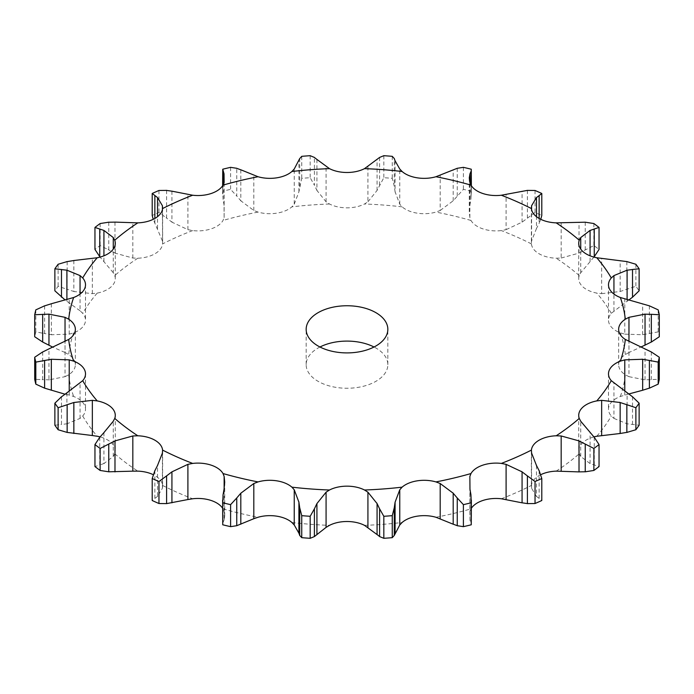 <?xml version="1.0" encoding="UTF-8"?>
<svg xmlns="http://www.w3.org/2000/svg" width="694" height="694" viewBox="0 0 694 694"><rect width="100%" height="100%" fill="white"/><g stroke="black" fill="none" stroke-linecap="round" stroke-linejoin="round"><path stroke-width="0.52" stroke-dasharray="3.47 2.6" d="M593.951 436.899A26.372 15.225 0 0 0 582.257 443.093A26.372 15.225 0 0 0 578.718 450.701A26.372 15.225 0 0 0 579.264 453.772L580.731 456.452L590.074 463.575L599.043 466.568M540.765 474.679A26.372 15.225 0 0 0 539.082 475.572A26.372 15.225 0 0 0 531.404 485.444L531.587 488.255L536.479 496.453L536.479 465.457M580.731 456.452L580.731 421.258M590.074 463.575L590.074 432.579M594.255 465.015L594.255 437.281M471.365 508.268A26.372 15.225 0 0 0 470.983 508.884L469.864 511.617L469.864 476.422M224.717 482.148L224.717 516.128L224.136 511.617L223.017 508.884A26.372 15.225 0 0 0 222.635 508.268M162.639 450.996L162.596 485.444A26.372 15.225 0 0 0 154.918 475.572A26.372 15.225 0 0 0 153.235 474.679M103.927 432.579L103.927 463.575L113.269 456.452L114.736 453.772A26.372 15.225 0 0 0 115.282 450.701A26.372 15.225 0 0 0 111.743 443.093A26.372 15.225 0 0 0 100.066 436.908M66.902 392.813L66.902 423.808L80.062 418.404L82.707 416.036A26.372 15.225 0 0 0 85.509 409.208A26.372 15.225 0 0 0 84.607 405.261A26.372 15.225 0 0 0 73.642 396.491L69.227 395.06L69.227 391.199M65.036 376.677L68.689 374.786A26.372 15.225 0 0 0 75.351 364.671A26.372 15.225 0 0 0 68.689 354.556L65.036 352.517L65.036 341.483L65.036 376.677L48.962 379.861L48.962 348.865M51.33 303.746L51.33 334.734L69.227 334.135L73.642 332.86A26.372 15.225 0 0 0 84.607 324.081A26.372 15.225 0 0 0 85.509 320.142A26.372 15.225 0 0 0 82.707 313.315L80.062 310.799L80.062 294.065M73.85 260.51L73.85 291.497L92.345 293.666L97.212 293.094A26.372 15.225 0 0 0 111.743 286.258A26.372 15.225 0 0 0 115.282 278.641A26.372 15.225 0 0 0 114.736 275.57L113.269 272.742L113.269 249.12M114.987 222.106L114.987 253.102L132.823 258.029L137.811 258.211A26.372 15.225 0 0 0 154.918 253.778A26.372 15.225 0 0 0 162.596 243.898L162.413 209.649M171.93 191.171L171.93 222.158L187.9 229.653L192.672 230.582A26.372 15.225 0 0 0 211.176 228.847A26.372 15.225 0 0 0 223.017 220.458L224.136 217.578L224.136 182.383M240.809 169.787L240.809 200.783L253.813 210.482L258.047 212.086A26.372 15.225 0 0 0 276.689 213.179A26.372 15.225 0 0 0 291.896 206.847L294.23 204.227L294.23 169.032M316.924 159.429L316.924 190.425L326.076 201.807L329.477 203.993A26.372 15.225 0 0 0 347 207.836A26.372 15.225 0 0 0 364.524 203.993L367.924 201.807L367.924 166.612M395.086 160.8L395.086 191.796L399.77 204.227L402.104 206.847A26.372 15.225 0 0 0 417.311 213.179A26.372 15.225 0 0 0 435.953 212.086L440.187 210.482L440.187 175.287M469.283 177.872L469.283 211.852L469.864 217.578L470.983 220.458A26.372 15.225 0 0 0 482.824 228.847A26.372 15.225 0 0 0 501.328 230.582L506.1 229.653L506.1 194.459M531.361 207.671L531.404 243.898A26.372 15.225 0 0 0 539.082 253.778A26.372 15.225 0 0 0 556.189 258.211L561.177 258.029L561.177 222.835M593.934 257.092L580.731 272.742L579.264 275.57A26.372 15.225 0 0 0 578.718 278.641A26.372 15.225 0 0 0 582.257 286.258A26.372 15.225 0 0 0 596.788 293.094L601.655 293.666L601.655 258.472M629.042 299.817L611.293 313.315A26.372 15.225 0 0 0 608.491 320.142A26.372 15.225 0 0 0 609.393 324.081A26.372 15.225 0 0 0 620.358 332.86L624.774 334.135L624.774 298.941M628.964 352.517L625.311 354.556A26.372 15.225 0 0 0 618.649 364.671A26.372 15.225 0 0 0 625.311 374.786L628.964 376.677L628.964 341.483L628.964 352.517L641.239 346.853M628.825 393.966L620.358 396.491A26.372 15.225 0 0 0 609.393 405.261A26.372 15.225 0 0 0 608.491 409.208A26.372 15.225 0 0 0 611.293 416.036L613.938 418.404L613.938 383.201M319.969 347A40.842 23.579 0 0 0 306.158 364.671A40.842 23.579 0 0 0 318.121 381.344A40.842 23.579 0 0 0 362.632 386.454A40.842 23.579 0 0 0 387.842 364.671A40.842 23.579 0 0 0 374.031 347M618.649 364.671L618.649 329.329M531.361 243.004L531.587 240.948L536.479 228.543L536.479 216.675M162.639 486.329L162.413 488.255L157.521 496.453L157.521 465.457M75.351 364.671L75.351 329.329M536.21 496.227L539.403 498.578M539.143 470.679L539.143 498.413L541.788 500.53M613.938 418.404L627.098 423.808L639.131 425.205M469.864 511.617L469.968 520.196L471.261 524.785M628.964 376.677L645.038 379.861L659.3 379.262M624.774 334.135L642.67 334.734L658.19 331.879A314.46 181.55 0 0 1 659.3 336.746M601.655 293.666L620.15 291.497L635.878 286.266A314.46 181.55 0 0 1 639.131 290.803M223.069 494.709L222.739 524.785M224.127 519.945L222.974 522.634M224.717 516.128L224.032 520.196L224.032 489.201M561.177 258.029L579.013 253.102L593.873 245.546A314.46 181.55 0 0 1 599.043 249.441M154.857 470.679L154.857 498.413L152.212 500.53M157.79 496.227L154.597 498.578M506.1 229.653L522.07 222.158L535.039 212.485A314.46 181.55 0 0 1 541.788 215.478M539.143 218.463L539.143 223.321L540.765 219.321M536.21 229.037L539.403 222.765M99.745 437.281L99.745 465.015L94.957 466.568M104.352 463.401L99.329 465.127M440.187 210.482L453.191 200.783L463.401 189.349A314.46 181.55 0 0 1 471.261 191.223L470.931 199.291L470.931 185.029M469.873 205.32L471.026 198.718M469.283 211.852L469.968 204.799L469.968 182.782M61.48 396.786L61.48 424.52L54.869 425.205M67.439 423.713L60.942 424.563M367.924 201.807L377.076 190.425L383.825 177.699A314.46 181.55 0 0 1 392.257 178.341L394.279 186.278L394.279 158.553M395.164 192.316L394.201 185.697M69.227 395.06L64.958 394.183M42.672 351.953L42.672 379.687L34.7 379.262M49.586 379.852L42.048 379.644M294.23 204.227L298.914 191.796L301.743 178.341A314.46 181.55 0 0 1 310.175 177.699L314.399 185.168L314.399 157.434M317.175 190.928L314.148 184.613M65.036 352.517L52.761 347.147M44.607 305.837L44.607 333.571L35.81 331.879A314.46 181.55 0 0 0 34.7 336.746M51.998 334.829L43.93 333.424M224.136 217.578L224.032 204.799L223.069 199.291L222.739 191.223A314.46 181.55 0 0 1 230.599 189.349L236.749 196.02L236.749 168.295M241.208 201.234L236.342 195.517M80.062 310.799L65.175 300.034M67.145 261.586L67.145 289.311L58.123 286.266A314.46 181.55 0 0 0 54.869 290.803M74.518 291.697L66.477 289.068M162.413 240.948L153.235 219.321M166.603 190.382L166.603 218.116L158.961 212.485A314.46 181.55 0 0 0 152.212 215.478M172.459 222.54L166.074 217.682M113.269 272.742L99.745 256.719M108.758 222.201L108.758 249.935L100.127 245.546A314.46 181.55 0 0 0 94.957 249.441M115.603 253.397L108.134 249.588M627.098 423.808L627.098 392.813M632.52 424.52L632.52 396.786M469.968 520.196L469.968 489.201M470.931 522.435L470.931 494.709M645.038 379.861L645.038 348.865M651.328 379.687L651.328 351.953M642.67 334.734L642.67 303.746M649.393 333.571L649.393 305.837M658.19 309.871L658.19 331.879M620.15 291.497L620.15 260.51M626.856 289.311L626.856 261.586M635.878 264.258L635.878 286.266M579.013 253.102L579.013 222.106M585.242 249.935L585.242 222.201M593.873 223.537L593.873 245.546M535.039 190.477L535.039 212.485M522.07 222.158L522.07 191.171M527.397 218.116L527.397 190.382M463.401 167.341L463.401 189.349M471.261 169.215L471.261 191.223M453.191 200.783L453.191 169.787M457.251 196.02L457.251 168.295M383.825 155.69L383.825 177.699M392.257 156.332L392.257 178.341M377.076 190.425L377.076 159.429M379.601 185.168L379.601 157.434M301.743 156.332L301.743 178.341M310.175 155.69L310.175 177.699M298.914 191.796L298.914 160.8M299.721 186.278L299.721 158.553M35.81 309.871L35.81 331.879M222.739 169.215L222.739 191.223M230.599 167.341L230.599 189.349M224.032 204.799L224.032 182.782M223.069 199.291L223.069 185.029M66.902 301.187L66.902 299.574M58.123 264.258L58.123 286.266M158.961 190.477L158.961 212.485M157.521 228.543L157.521 216.675M154.857 223.321L154.857 218.463M103.927 261.421L103.927 255.808M100.127 223.537L100.127 245.546M556.189 471.139A278.858 160.999 0 0 0 579.264 453.772M501.328 498.769A278.858 160.999 0 0 0 531.404 485.444M435.953 517.264A278.858 160.999 0 0 0 470.983 508.884M364.524 525.358A278.858 160.999 0 0 0 402.104 522.495M291.896 522.495A278.858 160.999 0 0 0 329.477 525.358M223.017 508.884A278.858 160.999 0 0 0 258.047 517.264M162.596 485.444A278.858 160.999 0 0 0 192.672 498.769M114.736 453.772A278.858 160.999 0 0 0 137.811 471.139M82.707 416.036A278.858 160.999 0 0 0 97.212 436.248M68.689 374.786A278.858 160.999 0 0 0 73.642 396.491M73.642 332.86A278.858 160.999 0 0 0 68.689 354.556M97.212 293.094A278.858 160.999 0 0 0 82.707 313.315M137.811 258.211A278.858 160.999 0 0 0 114.736 275.57M192.672 230.582A278.858 160.999 0 0 0 162.596 243.898M258.047 212.086A278.858 160.999 0 0 0 223.017 220.458M329.477 203.993A278.858 160.999 0 0 0 291.896 206.847M402.104 206.847A278.858 160.999 0 0 0 364.524 203.993M470.983 220.458A278.858 160.999 0 0 0 435.953 212.086M531.404 243.898A278.858 160.999 0 0 0 501.328 230.582M579.264 275.57A278.858 160.999 0 0 0 556.189 258.211M611.293 313.315A278.858 160.999 0 0 0 596.788 293.094M625.311 354.556A278.858 160.999 0 0 0 620.358 332.86M620.358 396.491A278.858 160.999 0 0 0 625.311 374.786M596.788 436.248A278.858 160.999 0 0 0 611.293 416.036M531.587 488.255L531.587 453.052M624.774 395.06L624.774 390.896M613.938 310.799L613.938 294.065M580.731 272.742L580.731 249.12M224.136 511.617L224.136 488.593M531.587 240.948L531.587 209.649M162.413 488.255L162.413 453.052M469.864 217.578L469.864 182.383M113.269 456.452L113.269 421.258M399.77 204.227L399.77 169.032M80.062 418.404L80.062 383.201M326.076 201.807L326.076 166.612M253.813 210.482L253.813 175.287M69.227 334.135L69.227 298.941M187.9 229.653L187.9 194.459M92.345 293.666L92.345 258.472M132.823 258.029L132.823 222.835M627.098 301.187L627.098 299.4M590.074 261.421L590.074 255.808M578.718 415.359L578.718 450.701M531.361 450.996L531.361 486.329M608.491 373.858L608.491 409.208M608.491 284.792L608.491 320.142M578.718 243.299L578.718 278.641M115.282 415.359L115.282 450.701M85.509 373.858L85.509 409.208M85.509 284.792L85.509 320.142M162.639 207.671L162.639 243.004M115.282 243.299L115.282 278.641M387.842 364.671L387.842 329.329M306.158 364.671L306.158 329.329M471.365 185.732L471.365 193.973M222.635 185.732L222.635 193.973"/><path stroke-width="1.04" d="M593.873 470.463L593.873 448.454L585.242 444.065L585.242 471.799L593.873 470.463A314.46 181.55 0 0 0 599.043 466.568L599.043 444.559L594.255 437.281L580.731 421.258L579.264 418.43A26.372 15.225 0 0 1 578.718 415.359A26.372 15.225 0 0 1 582.257 407.742A26.372 15.225 0 0 1 596.788 400.906A278.858 160.999 0 0 0 611.293 380.685A26.372 15.225 0 0 1 608.491 373.858A26.372 15.225 0 0 1 609.393 369.919A26.372 15.225 0 0 1 620.358 361.14A278.858 160.999 0 0 0 625.311 339.444A26.372 15.225 0 0 1 618.649 329.329A26.372 15.225 0 0 1 625.311 319.214A278.858 160.999 0 0 0 620.358 297.509A26.372 15.225 0 0 1 609.393 288.739A26.372 15.225 0 0 1 608.491 284.792A26.372 15.225 0 0 1 611.293 277.964A278.858 160.999 0 0 0 596.788 257.752A26.372 15.225 0 0 1 582.257 250.907A26.372 15.225 0 0 1 578.718 243.299A26.372 15.225 0 0 1 579.264 240.228A278.858 160.999 0 0 0 556.189 222.861A26.372 15.225 0 0 1 539.082 218.428A26.372 15.225 0 0 1 531.404 208.556A278.858 160.999 0 0 0 501.328 195.231A26.372 15.225 0 0 1 482.824 193.505A26.372 15.225 0 0 1 470.983 185.116A278.858 160.999 0 0 0 435.953 176.736A26.372 15.225 0 0 1 417.311 177.838A26.372 15.225 0 0 1 402.104 171.505A278.858 160.999 0 0 0 364.524 168.642A26.372 15.225 0 0 1 347 172.494A26.372 15.225 0 0 1 329.477 168.642A278.858 160.999 0 0 0 291.896 171.505A26.372 15.225 0 0 1 276.689 177.838A26.372 15.225 0 0 1 258.047 176.736A278.858 160.999 0 0 0 223.017 185.116A26.372 15.225 0 0 1 211.176 193.505A26.372 15.225 0 0 1 192.672 195.231A278.858 160.999 0 0 0 162.596 208.556A26.372 15.225 0 0 1 154.918 218.428A26.372 15.225 0 0 1 137.811 222.861A278.858 160.999 0 0 0 114.736 240.228A26.372 15.225 0 0 1 115.282 243.299A26.372 15.225 0 0 1 111.743 250.907A26.372 15.225 0 0 1 97.212 257.752A278.858 160.999 0 0 0 82.707 277.964A26.372 15.225 0 0 1 85.509 284.792A26.372 15.225 0 0 1 84.607 288.739A26.372 15.225 0 0 1 73.642 297.509A278.858 160.999 0 0 0 68.689 319.214A26.372 15.225 0 0 1 75.351 329.329A26.372 15.225 0 0 1 68.689 339.444A278.858 160.999 0 0 0 73.642 361.14A26.372 15.225 0 0 1 84.607 369.919A26.372 15.225 0 0 1 85.509 373.858A26.372 15.225 0 0 1 82.707 380.685A278.858 160.999 0 0 0 97.212 400.906A26.372 15.225 0 0 1 111.743 407.742A26.372 15.225 0 0 1 115.282 415.359A26.372 15.225 0 0 1 114.736 418.43A278.858 160.999 0 0 0 137.811 435.789A26.372 15.225 0 0 1 154.918 440.222A26.372 15.225 0 0 1 162.596 450.102A278.858 160.999 0 0 0 192.672 463.419A26.372 15.225 0 0 1 211.176 465.154A26.372 15.225 0 0 1 223.017 473.542A278.858 160.999 0 0 0 258.047 481.914A26.372 15.225 0 0 1 276.689 480.821A26.372 15.225 0 0 1 291.896 487.153A278.858 160.999 0 0 0 329.477 490.007A26.372 15.225 0 0 1 347 486.164A26.372 15.225 0 0 1 364.524 490.007A278.858 160.999 0 0 0 402.104 487.153A26.372 15.225 0 0 1 417.311 480.821A26.372 15.225 0 0 1 435.953 481.914A278.858 160.999 0 0 0 470.983 473.542A26.372 15.225 0 0 1 482.824 465.154A26.372 15.225 0 0 1 501.328 463.419A278.858 160.999 0 0 0 531.404 450.102A26.372 15.225 0 0 1 539.082 440.222A26.372 15.225 0 0 1 556.189 435.789A278.858 160.999 0 0 0 579.264 418.43M578.397 471.877L585.866 471.755M585.866 444.412L578.397 440.603M593.873 448.454A314.46 181.55 0 0 0 599.043 444.559M540.765 474.679A26.372 15.225 0 0 1 556.189 471.139L579.013 471.894L579.013 440.898L561.177 435.971L556.189 435.789M318.121 346.002A40.842 23.579 0 0 0 362.632 351.112A40.842 23.579 0 0 0 387.842 329.329A40.842 23.579 0 0 0 347 305.75A40.842 23.579 0 0 0 306.158 329.329A40.842 23.579 0 0 0 318.121 346.002M506.1 499.541L506.1 464.347L522.07 471.842L522.07 502.829L501.328 498.769A26.372 15.225 0 0 0 482.824 500.495A26.372 15.225 0 0 0 471.365 508.268M440.187 518.713L440.187 483.518L453.191 493.217L453.191 524.213L435.953 517.264A26.372 15.225 0 0 0 417.311 516.163A26.372 15.225 0 0 0 402.104 522.495L399.77 524.968L399.77 489.773L402.104 487.153M367.924 527.388L367.924 492.193L377.076 503.575L377.076 534.571L364.524 525.358A26.372 15.225 0 0 0 347 521.506A26.372 15.225 0 0 0 329.477 525.358L326.076 527.388L326.076 492.193L329.477 490.007M294.23 524.968L294.23 489.773L298.914 502.204L298.914 533.2L294.23 524.968L291.896 522.495A26.372 15.225 0 0 0 276.689 516.163A26.372 15.225 0 0 0 258.047 517.264L253.813 518.713L253.813 483.518L258.047 481.914M222.635 508.268A26.372 15.225 0 0 0 211.176 500.495A26.372 15.225 0 0 0 192.672 498.769L187.9 499.541L187.9 464.347L192.672 463.419M153.235 474.679A26.372 15.225 0 0 0 137.811 471.139L132.823 471.165L132.823 435.971L137.811 435.789M100.066 436.908A26.372 15.225 0 0 0 97.212 436.248L92.345 435.528L92.345 400.334L97.212 400.906M601.655 435.528L601.655 400.334L620.15 402.503L620.15 433.49L596.788 436.248A26.372 15.225 0 0 0 593.951 436.899M374.031 347A40.842 23.579 0 0 0 319.969 347M536.479 465.457L531.587 453.052L531.404 450.102M601.655 400.334L596.788 400.906M541.788 478.522A314.46 181.55 0 0 1 535.039 481.515L527.397 475.884L527.397 503.618L535.039 503.523A314.46 181.55 0 0 0 541.788 500.53L541.788 478.522L539.143 470.679M539.403 471.235L536.21 464.963M506.1 464.347L501.328 463.419M527.926 476.318L521.541 471.46M639.131 403.197A314.46 181.55 0 0 1 635.878 407.734L626.856 404.689L626.856 432.414L635.878 429.742A314.46 181.55 0 0 0 639.131 425.205L639.131 403.197L632.52 396.786L611.293 380.685M627.523 404.932L619.482 402.303M463.401 504.651L463.401 526.659L457.251 525.705L457.251 497.98L463.401 504.651A314.46 181.55 0 0 0 471.261 502.777L470.931 494.709L469.968 489.201L469.864 476.422L470.983 473.542M628.825 393.966L642.67 390.254L642.67 359.266L624.774 359.865L620.358 361.14M440.187 483.518L435.953 481.914M457.658 498.483L452.792 492.766M659.3 357.254A314.46 181.55 0 0 1 658.19 362.121L649.393 360.429L649.393 388.163L658.19 384.129A314.46 181.55 0 0 0 659.3 379.262L659.3 357.254L651.328 351.953L625.311 339.444M650.07 360.576L642.002 359.171M641.239 346.853L645.038 345.135L645.038 314.139L628.964 317.323L625.311 319.214M394.279 507.722L392.257 515.659A314.46 181.55 0 0 1 383.825 516.301L379.601 508.832L379.601 536.566L383.825 538.31A314.46 181.55 0 0 0 392.257 537.668L394.279 535.447L394.279 507.722L395.086 502.204L399.77 489.773M367.924 492.193L364.524 490.007M379.852 509.387L376.825 503.072M659.3 314.738L651.328 314.313L651.328 342.047L659.3 336.746L659.3 314.738A314.46 181.55 0 0 0 658.19 309.871L649.393 305.837L620.358 297.509M651.952 314.356L644.414 314.148M627.098 299.4L627.098 270.192L613.938 275.596L611.293 277.964M314.399 508.832L310.175 516.301A314.46 181.55 0 0 1 301.743 515.659L299.721 507.722L299.721 535.447L301.743 537.668A314.46 181.55 0 0 0 310.175 538.31L314.399 536.566L314.399 508.832L316.924 503.575L326.076 492.193M294.23 489.773L291.896 487.153M299.799 508.303L298.836 501.684M639.131 268.795L632.52 269.48L632.52 297.214L639.131 290.803L639.131 268.795A314.46 181.55 0 0 0 635.878 264.258L626.856 261.586L596.788 257.752M633.058 269.437L626.561 270.287M590.074 255.808L590.074 230.425L580.731 237.548L579.264 240.228M253.813 518.713L236.749 525.705L236.749 497.98L230.599 504.651A314.46 181.55 0 0 1 222.739 502.777L223.069 494.709M236.749 497.98L240.809 493.217L253.813 483.518M224.032 489.201L224.717 482.148L224.136 476.422L223.017 473.542M222.974 495.282L224.127 488.68M599.043 227.432L594.255 228.985L594.255 256.719L599.043 249.441L599.043 227.432A314.46 181.55 0 0 0 593.873 223.537L585.242 222.201L556.189 222.861M594.671 228.873L589.648 230.599M536.479 216.675L536.479 197.547L531.587 205.745L531.404 208.556M187.9 499.541L166.603 503.618L166.603 475.884L158.961 481.515A314.46 181.55 0 0 1 152.212 478.522L154.857 470.679M166.603 475.884L171.93 471.842L187.9 464.347M157.521 465.457L162.413 453.052L162.596 450.102M154.597 471.235L157.79 464.963M539.143 218.463L539.143 195.587L541.788 193.47A314.46 181.55 0 0 0 535.039 190.477L527.397 190.382L501.328 195.231M539.403 195.422L536.21 197.773M469.968 182.782L469.968 173.804L469.283 177.872L469.864 182.383L470.983 185.116M99.745 437.281L94.957 444.559A314.46 181.55 0 0 0 100.127 448.454L114.987 440.898L132.823 435.971M103.927 432.579L113.269 421.258L114.736 418.43M99.329 437.784L104.352 432.136M471.365 185.732L471.261 169.215A314.46 181.55 0 0 0 463.401 167.341L457.251 168.295L435.953 176.736M471.026 171.366L469.873 174.055M471.261 169.215L470.931 185.029M395.086 160.8L399.77 169.032L402.104 171.505M61.48 396.786L54.869 403.197A314.46 181.55 0 0 0 58.123 407.734L73.85 402.503L92.345 400.334M66.902 392.813L82.707 380.685M60.942 397.211L67.439 392.44M394.279 158.553L392.257 156.332A314.46 181.55 0 0 0 383.825 155.69L379.601 157.434L364.524 168.642M394.201 158.353L395.164 161.051M69.227 391.199L69.227 359.865L73.642 361.14M316.924 159.429L329.477 168.642M42.672 351.953L34.7 357.254A314.46 181.55 0 0 0 35.81 362.121L51.33 359.266L69.227 359.865M48.962 348.865L68.689 339.444M42.048 352.292L49.586 348.588M314.399 157.434L310.175 155.69A314.46 181.55 0 0 0 301.743 156.332L299.721 158.553L294.23 169.032L291.896 171.505M314.148 157.26L317.175 159.655M65.036 341.483L65.036 317.323L68.689 319.214M240.809 169.787L258.047 176.736M44.607 305.837L35.81 309.871A314.46 181.55 0 0 0 34.7 314.738L48.962 314.139L65.036 317.323M51.33 303.746L73.642 297.509M43.93 306.08L51.998 303.556M236.749 168.295L230.599 167.341A314.46 181.55 0 0 0 222.739 169.215L222.635 185.732M222.739 169.215L224.032 173.804L224.136 182.383L223.017 185.116M236.342 168.174L241.208 169.961M80.062 294.065L80.062 275.596L82.707 277.964M171.93 191.171L192.672 195.231M67.145 261.586L58.123 264.258A314.46 181.55 0 0 0 54.869 268.795L66.902 270.192L80.062 275.596M73.85 260.51L97.212 257.752M66.477 261.716L74.518 260.423M166.603 190.382L158.961 190.477A314.46 181.55 0 0 0 152.212 193.47L157.521 197.547L162.413 205.745L162.596 208.556M166.074 190.33L172.459 191.275M162.413 209.649L162.413 205.745M113.269 249.12L113.269 237.548L114.736 240.228M114.987 222.106L137.811 222.861M108.758 222.201L100.127 223.537A314.46 181.55 0 0 0 94.957 227.432L103.927 230.425L113.269 237.548M108.134 222.245L115.603 222.123M521.541 502.725L527.926 503.671M619.482 433.577L627.523 432.284M471.365 500.027L471.261 524.785A314.46 181.55 0 0 1 463.401 526.659M452.792 524.039L457.658 525.826M642.002 390.444L650.07 387.92M399.77 524.968L394.279 535.447M376.825 534.345L379.852 536.74M644.414 345.412L651.952 341.708M326.076 527.388L314.399 536.566M298.836 532.949L299.799 535.647M629.042 299.817L632.52 297.214M236.749 525.705L230.599 526.659A314.46 181.55 0 0 1 222.739 524.785L222.635 500.027M166.603 503.618L158.961 503.523A314.46 181.55 0 0 1 152.212 500.53L152.212 478.522M540.765 219.321L541.788 215.478L541.788 193.47M132.823 471.165L108.758 471.799L100.127 470.463A314.46 181.55 0 0 1 94.957 466.568L94.957 444.559M92.345 435.528L67.145 432.414L58.123 429.742A314.46 181.55 0 0 1 54.869 425.205L54.869 403.197M64.958 394.183L44.607 388.163L35.81 384.129A314.46 181.55 0 0 1 34.7 379.262L34.7 357.254M52.761 347.147L42.672 342.047L34.7 336.746L34.7 314.738M65.175 300.034L54.869 290.803L54.869 268.795M153.235 219.321L152.212 215.478L152.212 193.47M100.049 257.101L94.957 249.441L94.957 227.432M535.039 481.515L535.039 503.523M635.878 407.734L635.878 429.742M471.261 502.777L471.261 524.785M658.19 362.121L658.19 384.129M395.086 533.2L395.086 502.204M383.825 516.301L383.825 538.31M392.257 515.659L392.257 537.668M316.924 534.571L316.924 503.575M301.743 515.659L301.743 537.668M310.175 516.301L310.175 538.31M240.809 524.213L240.809 493.217M222.739 502.777L222.739 524.785M230.599 504.651L230.599 526.659M171.93 502.829L171.93 471.842M158.961 481.515L158.961 503.523M114.987 471.894L114.987 440.898M100.127 448.454L100.127 470.463M108.758 471.799L108.758 444.065M73.85 433.49L73.85 402.503M58.123 407.734L58.123 429.742M67.145 432.414L67.145 404.689M51.33 390.254L51.33 359.266M35.81 362.121L35.81 384.129M44.607 388.163L44.607 360.429M48.962 345.135L48.962 314.139M42.672 342.047L42.672 314.313M224.032 182.782L224.032 173.804M223.069 185.029L223.069 171.565M66.902 299.574L66.902 270.192M61.48 297.214L61.48 269.48M157.521 216.675L157.521 197.547M154.857 218.463L154.857 195.587M103.927 255.808L103.927 230.425M99.745 256.719L99.745 228.985M561.177 471.165L561.177 435.971M624.774 390.896L624.774 359.865M628.964 341.483L628.964 317.323M613.938 294.065L613.938 275.596M580.731 249.12L580.731 237.548M224.136 488.593L224.136 476.422M531.587 209.649L531.587 205.745"/></g></svg>

